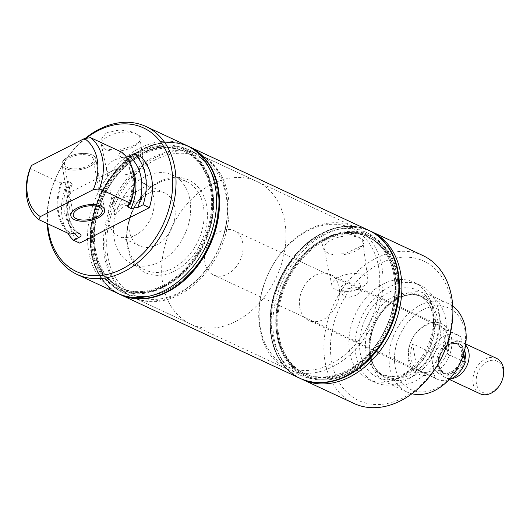 <?xml version="1.0" encoding="UTF-8"?>
<svg xmlns="http://www.w3.org/2000/svg" width="530" height="530" viewBox="0 0 530 530"><rect width="100%" height="100%" fill="white"/><g stroke="black" fill="none" stroke-linecap="round" stroke-linejoin="round"><path stroke-width="0.4" stroke-dasharray="2.65 1.99" d="M461.332 360.479L447.346 353.96A24.4 17.994 -65 0 0 442.928 328.388L460.861 336.749A24.4 17.994 -65 0 0 458.225 335.126A24.4 17.994 -65 0 0 444.239 335.934A24.4 17.994 -65 0 0 430.559 352.165L412.632 343.811A24.4 17.994 -65 0 0 417.044 369.377L434.978 377.738A24.4 17.994 -65 0 0 437.608 379.361A24.4 17.994 -65 0 0 449.036 379.646M227.489 274.109A24.4 17.994 -65 0 0 242.766 251.704A24.4 17.994 -65 0 0 234.114 230.682A24.4 17.994 -65 0 0 220.129 231.491A24.4 17.994 -65 0 0 204.852 253.897A24.4 17.994 -65 0 0 213.504 274.918A24.4 17.994 -65 0 0 227.489 274.109M235.671 321.465A78.632 57.975 -65 0 0 284.901 249.266A78.632 57.975 -65 0 0 257.023 181.532A78.632 57.975 -65 0 0 211.947 184.135A78.632 57.975 -65 0 0 162.717 256.328A78.632 57.975 -65 0 0 190.595 324.069A78.632 57.975 -65 0 0 235.671 321.465M434.978 377.738L430.559 352.165M460.861 336.749L463.763 353.576M460.848 345.169C452.401 327.335 424.941 352.967 434.984 369.311A18.702 13.787 -65 0 0 455.084 370.49A18.702 13.787 -65 0 0 460.848 345.169M465.618 345.017A19.524 14.389 -65 0 0 461.975 342.254A19.524 14.389 -65 0 0 450.785 342.903A19.524 14.389 -65 0 0 438.562 360.824A19.524 14.389 -65 0 0 445.478 377.645A19.524 14.389 -65 0 0 451.533 378.579M496.577 358.379A19.524 14.389 -65 0 0 485.387 359.029A19.524 14.389 -65 0 0 473.164 376.956A19.524 14.389 -65 0 0 480.087 393.77M487.163 361.718A17.198 12.68 -65 0 0 476.41 383.528A17.198 12.68 -65 0 0 492.35 391.756A17.198 12.68 -65 0 0 503.102 369.947A17.198 12.68 -65 0 0 487.163 361.718M447.346 353.96L442.928 328.388M412.632 343.811L417.044 369.377M155.144 157.662A78.632 57.975 -65 0 0 105.914 229.861A78.632 57.975 -65 0 0 133.792 297.595A78.632 57.975 -65 0 0 178.868 294.991A78.632 57.975 -65 0 0 228.099 222.799A78.632 57.975 -65 0 0 200.221 155.058A78.632 57.975 -65 0 0 155.144 157.662M277.15 336.365A77.592 57.207 115 0 1 325.665 237.963A77.592 57.207 115 0 1 397.586 275.083A77.592 57.207 115 0 1 349.071 373.484A77.592 57.207 115 0 1 277.15 336.365M370.602 231.213A81.6 60.162 -65 0 0 300.371 253.731A81.6 60.162 -65 0 0 274.043 337.948A81.6 60.162 -65 0 0 301.683 379.096M422.854 255.54A81.6 60.162 -65 0 0 351.986 276.852A81.6 60.162 -65 0 0 325.062 361.725A81.6 60.162 -65 0 0 353.921 403.456M327.918 252.962C320.312 248.278 320.776 242.766 329.309 236.426C340.445 232.769 350.35 233.001 359.015 237.135C362.474 238.725 364.15 240.534 364.05 242.561L362.56 245.383L346.09 253.247L327.885 252.956A19.59 9.076 170.2 0 0 328.328 253.174A19.59 9.076 170.2 0 0 360.791 247.272A19.59 9.076 170.2 0 0 362.858 242.25A19.59 9.076 170.2 0 0 358.731 237.698A19.59 9.076 170.2 0 0 336.311 237.89A19.59 9.076 170.2 0 0 324.254 248.915A19.59 9.076 170.2 0 0 327.885 252.956M335.742 289.632A18.265 8.46 170.2 0 0 343.586 291.288A18.265 8.46 170.2 0 0 358.863 288.645A18.265 8.46 170.2 0 0 367.939 279.442A18.265 8.46 170.2 0 0 364.097 275.202A18.265 8.46 170.2 0 0 343.188 275.381A18.265 8.46 170.2 0 0 331.946 285.663A18.265 8.46 170.2 0 0 335.742 289.632M345.302 291.228A9.759 4.525 170.2 0 0 347.276 291.447A9.759 4.525 170.2 0 0 355.438 290.036A9.759 4.525 170.2 0 0 360.281 285.041A9.759 4.525 170.2 0 0 358.234 282.848A9.759 4.525 170.2 0 0 347.137 282.921A9.759 4.525 170.2 0 0 341.042 288.366A9.759 4.525 170.2 0 0 343.082 290.559A9.759 4.525 170.2 0 0 345.302 291.228M359.433 289.791L361.38 291.447L356.438 295.27L346.474 298.006L342.148 294.773L348.077 288.3L359.433 289.791M339.147 287.339A25.394 18.722 -65 0 0 330.163 274.348A25.394 18.722 -65 0 0 308.109 280.979A25.394 18.722 -65 0 0 299.728 307.393A25.394 18.722 -65 0 0 308.712 320.385A25.394 18.722 -65 0 0 330.766 313.753A25.394 18.722 -65 0 0 339.147 287.339M448.261 338.186A25.394 18.722 -65 0 0 439.277 325.195A25.394 18.722 -65 0 0 417.223 331.833A25.394 18.722 -65 0 0 408.842 358.247A25.394 18.722 -65 0 0 417.825 371.238A25.394 18.722 -65 0 0 439.88 364.6A25.394 18.722 -65 0 0 448.261 338.186M378.645 267.239A76.287 56.246 -65 0 0 307.93 230.749A76.287 56.246 -65 0 0 260.237 327.494A76.287 56.246 -65 0 0 330.945 363.984A76.287 56.246 -65 0 0 378.645 267.239M259.852 329.084A78.632 57.975 -65 0 0 287.657 369.304A78.632 57.975 -65 0 0 355.948 348.767A78.632 57.975 -65 0 0 381.898 266.981A78.632 57.975 -65 0 0 354.086 226.767A78.632 57.975 -65 0 0 285.796 247.305A78.632 57.975 -65 0 0 259.852 329.084M272.354 334.914A78.632 57.975 -65 0 0 300.165 375.134A78.632 57.975 -65 0 0 368.456 354.596A78.632 57.975 -65 0 0 394.4 272.811A78.632 57.975 -65 0 0 366.594 232.59A78.632 57.975 -65 0 0 298.297 253.128A78.632 57.975 -65 0 0 272.354 334.914M393.869 275.017A75.392 55.584 -65 0 0 367.204 236.453A75.392 55.584 -65 0 0 301.729 256.142A75.392 55.584 -65 0 0 276.852 334.556A75.392 55.584 -65 0 0 303.518 373.12A75.392 55.584 -65 0 0 368.993 353.43A75.392 55.584 -65 0 0 393.869 275.017M395.877 275.951A75.392 55.584 -65 0 0 369.218 237.387A75.392 55.584 -65 0 0 303.736 257.083A75.392 55.584 -65 0 0 278.86 335.497A75.392 55.584 -65 0 0 305.525 374.054A75.392 55.584 -65 0 0 371 354.365A75.392 55.584 -65 0 0 395.877 275.951M277.839 336.013A76.711 56.558 -65 0 0 348.939 372.709A76.711 56.558 -65 0 0 396.897 275.428A76.711 56.558 -65 0 0 325.798 238.732A76.711 56.558 -65 0 0 277.839 336.013M397.659 272.281A81.342 59.969 -65 0 0 322.267 233.372A81.342 59.969 -65 0 0 271.413 336.523A81.342 59.969 -65 0 0 346.805 375.432A81.342 59.969 -65 0 0 397.659 272.281M368.933 230.411A81.6 60.162 -65 0 0 298.099 251.79A81.6 60.162 -65 0 0 271.208 336.623A81.6 60.162 -65 0 0 300 378.327M369.191 230.53A81.6 60.162 -65 0 0 298.423 252.035A81.6 60.162 -65 0 0 271.592 336.802A81.6 60.162 -65 0 0 300.258 378.453M408.458 359.837A27.739 20.451 -65 0 0 434.169 373.107A27.739 20.451 -65 0 0 451.514 337.928A27.739 20.451 -65 0 0 425.802 324.658A27.739 20.451 -65 0 0 408.458 359.837M395.122 366.627A44.931 33.125 -65 0 0 436.766 388.119A44.931 33.125 -65 0 0 464.856 331.144A44.931 33.125 -65 0 0 423.212 309.652A44.931 33.125 -65 0 0 395.122 366.627M452.739 306.214A48.8 35.98 -65 0 0 448.228 303.544A48.8 35.98 -65 0 0 405.848 316.291A48.8 35.98 -65 0 0 389.742 367.051A48.8 35.98 -65 0 0 407 392.014A48.8 35.98 -65 0 0 411.949 393.75M369.894 357.803A48.8 35.98 -65 0 0 387.152 382.766A48.8 35.98 -65 0 0 429.538 370.019A48.8 35.98 -65 0 0 445.637 319.259A48.8 35.98 -65 0 0 428.379 294.296A48.8 35.98 -65 0 0 385.999 307.042A48.8 35.98 -65 0 0 369.894 357.803M415.884 367.767C433.891 351.668 440.986 320.491 430.691 302.723C421.31 284.113 396.559 282.662 379.063 299.695A48.038 35.417 -65 0 0 364.256 364.739A48.038 35.417 -65 0 0 415.884 367.767M355.875 354.901A53.603 39.525 -65 0 0 374.829 382.322A53.603 39.525 -65 0 0 421.383 368.317A53.603 39.525 -65 0 0 439.072 312.561A53.603 39.525 -65 0 0 420.118 285.147A53.603 39.525 -65 0 0 373.557 299.145A53.603 39.525 -65 0 0 355.875 354.901M432.858 309.666A53.603 39.525 -65 0 0 413.897 282.252A53.603 39.525 -65 0 0 367.343 296.25A53.603 39.525 -65 0 0 349.654 352.006A53.603 39.525 -65 0 0 368.615 379.42A53.603 39.525 -65 0 0 415.169 365.422A53.603 39.525 -65 0 0 432.858 309.666M331.568 361.208A76.91 56.703 -65 0 0 402.86 398.003A76.91 56.703 -65 0 0 450.944 300.464A76.91 56.703 -65 0 0 379.652 263.668A76.91 56.703 -65 0 0 331.568 361.208M89.411 166.652A17.139 7.943 -9.8 0 1 72.133 170.037A17.139 7.943 -9.8 0 1 62.023 164.678A17.139 7.943 -9.8 0 1 68.416 156.867A17.139 7.943 -9.8 0 1 85.688 153.488A17.139 7.943 -9.8 0 1 95.804 158.841A17.139 7.943 -9.8 0 1 89.411 166.652A17.139 7.943 170.2 0 0 95.804 158.841A17.139 7.943 170.2 0 0 85.688 153.488A17.139 7.943 170.2 0 0 68.416 156.867A17.139 7.943 170.2 0 0 62.023 164.678A17.139 7.943 170.2 0 0 72.133 170.037A17.139 7.943 170.2 0 0 89.411 166.652M69.92 157.569A14.681 6.804 -9.8 0 1 84.714 154.674A14.681 6.804 -9.8 0 1 93.379 159.265A14.681 6.804 -9.8 0 1 87.901 165.95A14.681 6.804 -9.8 0 1 73.107 168.851A14.681 6.804 -9.8 0 1 64.448 164.26A14.681 6.804 -9.8 0 1 69.92 157.569M147.671 193.801A29.283 21.591 -65 0 0 129.333 220.692A29.283 21.591 -65 0 0 139.721 245.913A29.283 21.591 -65 0 0 156.502 244.946A29.283 21.591 -65 0 0 174.84 218.062A29.283 21.591 -65 0 0 164.459 192.834A29.283 21.591 -65 0 0 147.671 193.801M113.274 197.147A29.283 21.591 -65 0 0 118.727 236.135A29.283 21.591 -65 0 0 135.514 235.161A29.283 21.591 -65 0 0 153.846 208.277A29.283 21.591 -65 0 0 143.464 183.049A29.283 21.591 -65 0 0 142.086 182.486L147.28 185.44L134.66 192.582C126.027 198.061 118.899 199.578 113.274 197.147L114.692 214.948A18.716 8.672 -9.8 0 1 114.135 213.471A18.716 8.672 -9.8 0 1 121.118 204.944A18.716 8.672 -9.8 0 1 141.358 201.38L142.086 182.486M144.723 176.755A48.8 35.98 -65 0 0 114.169 221.566A48.8 35.98 -65 0 0 131.473 263.609A48.8 35.98 -65 0 0 159.451 261.992A48.8 35.98 -65 0 0 190.005 217.181A48.8 35.98 -65 0 0 172.701 175.138A48.8 35.98 -65 0 0 144.723 176.755M172.932 268.279A48.8 35.98 -65 0 0 203.487 223.468A48.8 35.98 -65 0 0 186.182 181.426A48.8 35.98 -65 0 0 158.212 183.042A48.8 35.98 -65 0 0 127.65 227.847A48.8 35.98 -65 0 0 144.955 269.896A48.8 35.98 -65 0 0 172.932 268.279M159.291 181.664A51.145 37.709 -65 0 0 127.313 246.523A51.145 37.709 -65 0 0 174.721 270.989A51.145 37.709 -65 0 0 206.693 206.13A51.145 37.709 -65 0 0 159.291 181.664M155.495 159.709A76.287 56.246 -65 0 0 107.802 256.454A76.287 56.246 -65 0 0 178.511 292.944A76.287 56.246 -65 0 0 226.211 196.199A76.287 56.246 -65 0 0 155.495 159.709M177.431 294.322A78.632 57.975 -65 0 0 226.661 222.13A78.632 57.975 -65 0 0 198.783 154.389A78.632 57.975 -65 0 0 153.713 156.993A78.632 57.975 -65 0 0 104.476 229.192A78.632 57.975 -65 0 0 132.354 296.933A78.632 57.975 -65 0 0 177.431 294.322M144.173 152.547A78.632 57.975 -65 0 0 94.936 224.746A78.632 57.975 -65 0 0 122.814 292.481A78.632 57.975 -65 0 0 167.891 289.877A78.632 57.975 -65 0 0 217.128 217.684A78.632 57.975 -65 0 0 189.243 149.944A78.632 57.975 -65 0 0 144.173 152.547A78.632 57.975 115 0 1 189.243 149.944A78.632 57.975 115 0 1 217.128 217.684A78.632 57.975 115 0 1 167.891 289.877A78.632 57.975 115 0 1 122.814 292.481A78.632 57.975 115 0 1 94.936 224.746A78.632 57.975 115 0 1 144.173 152.547M142.676 154.455A75.392 55.584 -65 0 0 95.473 223.673A75.392 55.584 -65 0 0 122.205 288.625A75.392 55.584 -65 0 0 165.42 286.127A75.392 55.584 -65 0 0 212.623 216.902A75.392 55.584 -65 0 0 185.891 151.958A75.392 55.584 -65 0 0 142.676 154.455A75.392 55.584 115 0 1 185.891 151.958A75.392 55.584 115 0 1 212.623 216.902A75.392 55.584 115 0 1 165.42 286.127A75.392 55.584 115 0 1 122.205 288.625A75.392 55.584 115 0 1 95.473 223.673A75.392 55.584 115 0 1 142.676 154.455M163.412 285.186A75.392 55.584 -65 0 0 210.615 215.968A75.392 55.584 -65 0 0 183.883 151.017A75.392 55.584 -65 0 0 140.669 153.514A75.392 55.584 -65 0 0 93.466 222.739A75.392 55.584 -65 0 0 120.191 287.684A75.392 55.584 -65 0 0 163.412 285.186M163.618 286.372A76.751 56.584 115 0 1 92.478 249.663A76.751 56.584 115 0 1 140.463 152.329A76.751 56.584 115 0 1 211.602 189.044A76.751 56.584 115 0 1 163.618 286.372A76.751 56.584 115 0 1 92.478 249.663A76.751 56.584 115 0 1 140.463 152.329A76.751 56.584 115 0 1 211.602 189.044A76.751 56.584 115 0 1 163.618 286.372M167.122 291.692A81.342 59.969 -65 0 0 217.976 188.541A81.342 59.969 -65 0 0 142.583 149.632A81.342 59.969 -65 0 0 91.723 252.784A81.342 59.969 -65 0 0 167.122 291.692M189.124 146.611A81.6 60.162 -65 0 0 142.543 149.407A81.6 60.162 -65 0 0 91.471 224.19A81.6 60.162 -65 0 0 120.191 294.534M187.713 145.975A81.6 60.162 -65 0 0 142.159 149.228A81.6 60.162 -65 0 0 91.206 223.276A81.6 60.162 -65 0 0 118.793 293.858M140.331 151.56A77.632 57.233 -65 0 0 91.789 250.008A77.632 57.233 -65 0 0 163.75 287.147A77.632 57.233 -65 0 0 212.285 188.693A77.632 57.233 -65 0 0 140.331 151.56M186.507 145.392A81.6 60.162 -65 0 0 120.767 161.544A81.6 60.162 -65 0 0 117.574 293.315M85.125 138.443A81.6 60.162 -65 0 0 80.268 142.669A81.6 60.162 -65 0 0 47.17 223.534M134.07 145.458L118.349 150.368L104.642 148.897L99.719 141.291L106.47 132.599L119.899 129.916L132.858 132.003L140.41 136.263L139.748 141.543L134.07 145.458M132.712 147.188A19.59 9.076 -9.8 0 1 105.066 149.115A19.59 9.076 -9.8 0 1 101.442 145.074A19.59 9.076 -9.8 0 1 108.716 136.005A19.59 9.076 -9.8 0 1 128.605 132.149A19.59 9.076 -9.8 0 1 140.039 138.409A19.59 9.076 -9.8 0 1 137.979 143.431A19.59 9.076 -9.8 0 1 132.712 147.188M136.382 171.303A18.716 8.672 -9.8 0 1 131.334 173.323A18.716 8.672 -9.8 0 1 106.503 169.289A18.716 8.672 -9.8 0 1 106.477 169.149A18.716 8.672 -9.8 0 1 113.46 160.617A18.716 8.672 -9.8 0 1 132.321 156.92A18.716 8.672 -9.8 0 1 143.365 162.776A18.716 8.672 -9.8 0 1 143.392 162.915A18.716 8.672 -9.8 0 1 136.382 171.303M114.692 214.948L123.669 206.13L141.358 201.38M86.012 138.317A79.255 58.432 -65 0 0 47.693 223.773M140.536 156.509L70.841 191.973A53.603 39.525 -65 0 0 79.679 243.111M70.841 191.973L64.627 189.077L69.933 186.374L72.206 184.4L71.61 183.002L68.642 181.624L61.043 182.969L30.044 168.527M121.642 152.136L120.88 152.521C118.574 153.72 118.011 154.839 119.21 155.893L122.178 157.271L126.637 157.198M127.445 205.64C136.343 185.679 131.765 162.843 119.025 155.793L119.21 155.893A43.805 32.297 -65 0 1 129.346 203.865M64.627 189.077A53.603 39.525 -65 0 0 67.747 233.12M61.805 182.585C54.497 204.852 57.445 221.898 70.642 233.723M61.043 182.969A48.8 35.98 -65 0 0 69.88 234.114M120.462 294.66A81.6 60.162 115 0 1 91.617 224.342A81.6 60.162 115 0 1 142.702 149.48A81.6 60.162 115 0 1 189.395 146.737M299.934 378.301A81.6 60.162 115 0 1 271.002 308.003A81.6 60.162 115 0 1 322.094 233.081A81.6 60.162 115 0 1 368.867 230.378M325.791 238.699A76.751 56.584 115 0 1 396.93 275.415A76.751 56.584 115 0 1 348.945 372.742A76.751 56.584 115 0 1 277.806 336.033A76.751 56.584 115 0 1 325.791 238.699M347.912 371.172A75.392 55.584 115 0 1 304.69 373.67A75.392 55.584 115 0 1 277.965 308.718A75.392 55.584 115 0 1 325.168 239.5A75.392 55.584 115 0 1 368.383 237.003A75.392 55.584 115 0 1 395.115 301.948A75.392 55.584 115 0 1 347.912 371.172M323.989 238.951A75.392 55.584 115 0 1 367.204 236.453A75.392 55.584 115 0 1 393.936 301.404A75.392 55.584 115 0 1 346.733 370.622A75.392 55.584 115 0 1 303.518 373.12A75.392 55.584 115 0 1 276.786 308.175A75.392 55.584 115 0 1 323.989 238.951M321.518 235.194A78.632 57.975 115 0 1 366.594 232.59A78.632 57.975 115 0 1 394.472 300.331A78.632 57.975 115 0 1 345.235 372.53A78.632 57.975 115 0 1 300.165 375.134A78.632 57.975 115 0 1 272.281 307.393A78.632 57.975 115 0 1 321.518 235.194M141.497 153.905A75.392 55.584 115 0 1 184.718 151.408A75.392 55.584 115 0 1 211.444 216.353A75.392 55.584 115 0 1 164.24 285.577A75.392 55.584 115 0 1 121.025 288.075A75.392 55.584 115 0 1 94.294 223.123A75.392 55.584 115 0 1 141.497 153.905M451.944 372.033A16.085 11.859 -65 0 0 460.643 347.607A16.085 11.859 -65 0 0 456.317 343.407A16.085 11.859 -65 0 0 447.095 343.943A16.085 11.859 -65 0 0 438.396 368.37A16.085 11.859 -65 0 0 442.722 372.57A16.085 11.859 -65 0 0 451.944 372.033M453.389 372.703A16.085 11.859 -65 0 0 462.08 348.276A16.085 11.859 -65 0 0 457.754 344.083A16.085 11.859 -65 0 0 448.532 344.613A16.085 11.859 -65 0 0 439.84 369.039A16.085 11.859 -65 0 0 444.167 373.239A16.085 11.859 -65 0 0 453.389 372.703M464.618 350.33A16.854 12.422 -65 0 0 463.743 348.309A16.854 12.422 -65 0 0 449.553 344.474A16.854 12.422 -65 0 0 440.443 370.066A16.854 12.422 -65 0 0 454.634 373.902A16.854 12.422 -65 0 0 464.876 360.022M422.615 369.297A45.01 33.185 -65 0 0 440.291 319.636A45.01 33.185 -65 0 0 388.112 305.519A45.01 33.185 -65 0 0 370.437 355.186A45.01 33.185 -65 0 0 422.615 369.297M420.363 367.621A43.824 32.31 -65 0 0 437.581 319.265A43.824 32.31 -65 0 0 422.079 296.853A43.824 32.31 -65 0 0 386.774 305.525A43.824 32.31 -65 0 0 369.556 353.881A43.824 32.31 -65 0 0 385.058 376.293A43.824 32.31 -65 0 0 420.363 367.621M416.852 365.985A43.824 32.31 -65 0 0 434.063 317.629A43.824 32.31 -65 0 0 418.567 295.21A43.824 32.31 -65 0 0 383.256 303.889A43.824 32.31 -65 0 0 366.044 352.245A43.824 32.31 -65 0 0 381.54 374.657A43.824 32.31 -65 0 0 416.852 365.985M132.719 169.726A43.805 32.297 -65 0 0 122.178 157.271M129.718 203.666A48.025 35.404 -65 0 0 120.88 152.521M69.933 186.374A48.025 35.404 -65 0 0 73.816 232.657M71.61 183.002A43.805 32.297 -65 0 0 80.441 234.147M68.642 181.624A43.805 32.297 -65 0 0 77.473 232.763M458.225 335.126L234.114 230.682M437.608 379.361L213.504 274.918M442.722 372.57C450.474 376.923 466.612 362.652 460.153 347.163L456.317 343.407L457.754 344.083C449.93 341.989 447.903 345.414 443.385 349.74C438.588 356.829 437.568 363.408 440.331 369.483L444.167 373.239L442.722 372.57M465.751 344.016L461.975 342.254M449.453 379.493L445.478 377.645M190.595 324.069L133.792 297.595M257.023 181.532L200.221 155.058M360.791 247.272L362.56 245.383M367.939 279.442L362.858 242.25M355.438 290.036L358.863 288.645M347.276 291.447L343.586 291.288M360.281 285.041L361.387 291.447M341.042 288.366L342.148 294.773M439.277 325.195L330.163 274.348M132.354 296.933L287.657 369.304M198.783 154.389L354.086 226.767M369.218 237.387L368.383 237.003M305.525 374.054L304.69 373.67M417.825 371.238L308.712 320.385M407 392.014L387.152 382.766M422.079 296.853C411.426 292.288 400.077 295.21 388.033 305.618C364.819 325.566 364.408 368.9 385.058 376.293L381.54 374.657L392.611 376.731L404.257 373.683L415.593 365.892C438.807 345.944 439.211 302.61 418.567 295.21L422.079 296.853M420.118 285.147L413.897 282.252M374.829 382.322L368.615 379.42M448.228 303.544L428.379 294.296M331.946 285.663L324.254 248.915M70.854 215.816L62.023 164.678L70.854 215.816M104.635 209.986L95.804 158.841L104.635 209.986M73.279 215.399L64.448 164.26M102.21 210.403L93.379 159.265M139.721 245.913L118.727 236.135M186.182 181.426L172.701 175.138M144.955 269.896L131.473 263.609M184.718 151.408L183.883 151.017M121.025 288.075L120.191 287.684M105.066 149.115L104.642 148.897M106.503 169.289L101.442 145.074M147.28 185.44L143.365 162.776M143.392 162.915L140.039 138.409M137.979 143.431L139.748 141.543M114.135 213.471L106.477 169.149M164.459 192.834L143.464 183.049M80.626 234.247C67.886 227.191 63.309 204.361 72.206 184.4"/><path stroke-width="0.79" d="M449.036 379.646A24.4 17.994 -65 0 0 451.6 378.552A24.4 17.994 -65 0 0 465.274 362.315L461.332 360.479M463.763 353.576L465.274 362.315M451.533 378.579A19.524 14.389 -65 0 0 456.675 376.996A19.524 14.389 -65 0 0 465.618 345.017M449.453 379.493L480.087 393.77A19.524 14.389 -65 0 0 491.277 393.121A19.524 14.389 -65 0 0 503.5 375.2A19.524 14.389 -65 0 0 496.577 358.379L465.751 344.016M301.683 379.096A81.6 60.162 -65 0 0 302.902 379.685A81.6 60.162 -65 0 0 373.769 358.373A81.6 60.162 -65 0 0 400.693 273.5A81.6 60.162 -65 0 0 371.835 231.762A81.6 60.162 -65 0 0 370.602 231.213M302.902 379.685L353.921 403.456A81.6 60.162 -65 0 0 424.788 382.143A81.6 60.162 -65 0 0 451.712 297.277A81.6 60.162 -65 0 0 422.854 255.54L371.835 231.762M300 378.327A81.6 60.162 -65 0 0 300.066 378.36A81.6 60.162 -65 0 0 370.934 357.048A81.6 60.162 -65 0 0 397.858 272.175A81.6 60.162 -65 0 0 368.999 230.444A81.6 60.162 -65 0 0 368.933 230.411M300.258 378.453A81.6 60.162 -65 0 0 300.45 378.539A81.6 60.162 -65 0 0 371.318 357.227A81.6 60.162 -65 0 0 398.242 272.354A81.6 60.162 -65 0 0 369.383 230.616A81.6 60.162 -65 0 0 369.191 230.53M411.949 393.75A48.8 35.98 -65 0 0 451.646 376.671A48.8 35.98 -65 0 0 465.486 328.507A48.8 35.98 -65 0 0 452.739 306.214M96.738 217.088A14.681 6.804 -9.8 0 1 81.945 219.99A14.681 6.804 -9.8 0 1 73.279 215.399A14.681 6.804 -9.8 0 1 78.758 208.714A14.681 6.804 -9.8 0 1 93.552 205.812A14.681 6.804 -9.8 0 1 102.21 210.403A14.681 6.804 -9.8 0 1 96.738 217.088M77.247 208.012A17.139 7.943 -9.8 0 1 94.526 204.626A17.139 7.943 -9.8 0 1 104.635 209.986A17.139 7.943 -9.8 0 1 98.242 217.79A17.139 7.943 -9.8 0 1 80.971 221.176A17.139 7.943 -9.8 0 1 70.854 215.816A17.139 7.943 -9.8 0 1 77.247 208.012A17.139 7.943 -9.8 0 1 94.526 204.626A17.139 7.943 -9.8 0 1 104.635 209.986A17.139 7.943 -9.8 0 1 98.242 217.79A17.139 7.943 -9.8 0 1 80.971 221.176A17.139 7.943 -9.8 0 1 70.854 215.816A17.139 7.943 -9.8 0 1 77.247 208.012M120.191 294.534A81.6 60.162 -65 0 0 120.383 294.62A81.6 60.162 -65 0 0 167.155 291.917A81.6 60.162 -65 0 0 218.247 216.995A81.6 60.162 -65 0 0 189.316 146.704A81.6 60.162 -65 0 0 189.124 146.611M118.793 293.858A81.6 60.162 -65 0 0 119.999 294.441A81.6 60.162 -65 0 0 166.778 291.738A81.6 60.162 -65 0 0 217.863 216.823A81.6 60.162 -65 0 0 188.938 146.525A81.6 60.162 -65 0 0 187.713 145.975M47.17 223.534A81.6 60.162 -65 0 0 77.075 274.441L117.574 293.315A81.6 60.162 -65 0 0 164.346 290.612A81.6 60.162 -65 0 0 215.438 215.69A81.6 60.162 -65 0 0 186.507 145.392L146.008 126.518A81.6 60.162 -65 0 0 99.229 129.221A81.6 60.162 -65 0 0 85.125 138.443M77.075 274.441A81.6 60.162 -65 0 0 123.848 271.738A81.6 60.162 -65 0 0 174.94 196.815A81.6 60.162 -65 0 0 146.008 126.518M47.693 223.773A79.255 58.432 -65 0 0 122.059 269.021A79.255 58.432 -65 0 0 171.614 168.513A79.255 58.432 -65 0 0 98.149 130.599A79.255 58.432 -65 0 0 86.012 138.317M38.875 219.665A48.8 35.98 -65 0 1 30.044 168.527L31.522 165.459A44.931 33.125 -65 0 0 40.359 216.598L38.875 219.665L69.88 234.114L77.473 232.763L80.441 234.147C81.633 235.201 81.077 236.32 78.771 237.513L73.458 240.216L79.679 243.111L149.367 207.647A53.603 39.525 -65 0 0 140.536 156.509L134.315 153.614L126.637 157.198M31.522 165.459L84.416 138.542L90.637 137.687L121.642 152.136A48.8 35.98 -65 0 1 130.479 203.275L99.474 188.826A48.8 35.98 -65 0 0 90.637 137.687M149.367 207.647L143.153 204.752A53.603 39.525 -65 0 0 134.315 153.614M143.153 204.752L137.846 207.455L131.009 208.416L128.041 207.031L127.445 205.64L130.479 203.275M99.474 188.826L93.247 189.687A44.931 33.125 -65 0 0 84.416 138.542M93.247 189.687L40.359 216.598M67.747 233.12A53.603 39.525 -65 0 0 73.458 240.216M189.395 146.737A81.6 60.162 115 0 1 189.475 146.777A81.6 60.162 115 0 1 218.406 217.075A81.6 60.162 115 0 1 167.314 291.99A81.6 60.162 115 0 1 120.542 294.693A81.6 60.162 115 0 1 120.462 294.66M189.475 146.777L368.867 230.378A81.6 60.162 115 0 1 397.798 300.676A81.6 60.162 115 0 1 346.706 375.598A81.6 60.162 115 0 1 299.934 378.301L120.542 294.693M464.876 360.022A16.854 12.422 -65 0 0 464.618 350.33M137.846 207.455A48.025 35.404 -65 0 0 129.009 156.31M131.009 208.416A43.805 32.297 -65 0 0 132.719 169.726M128.041 207.031A43.805 32.297 -65 0 0 129.346 203.865M73.816 232.657A48.025 35.404 -65 0 0 78.771 237.513M300.45 378.539L300.066 378.36M369.383 230.616L368.999 230.444M189.316 146.704L188.938 146.525M120.383 294.62L119.999 294.441"/></g></svg>
